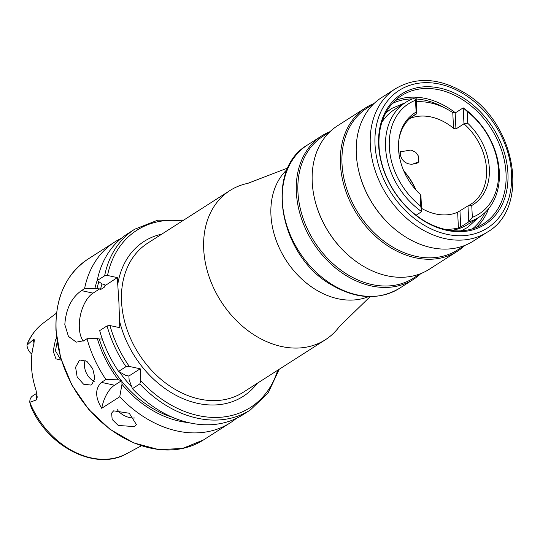 <?xml version="1.0" encoding="UTF-8"?>
<svg xmlns="http://www.w3.org/2000/svg" width="540" height="540" viewBox="0 0 540 540"><rect width="100%" height="100%" fill="white"/><g stroke="black" fill="none" stroke-linecap="round" stroke-linejoin="round"><path stroke-width="0.81" d="M61.337 360.146L55.937 358.85L53.177 351.115L55.391 340.227L56.592 337.878M57.145 342.002L55.438 350.838L60.271 358.958L60.993 359.039M134.447 426.6L118.253 425.452L112.172 419.472L111.618 413.107L113.616 410.846L129.236 413.235L136.37 424.501L134.447 426.6M117.335 409.705A13.622 7.972 -155.3 0 0 134.764 417.994M91.76 384.635L90.943 385.074L83.552 384.19L77.153 376.974L75.6 367.22L79.319 360.49L80.129 360.058L86.825 361.24L92.718 368.685L94.905 378.149L91.76 384.635M85.178 360.288A13.622 8.802 -113.4 0 0 94.325 381.267M418.851 161.582A10.557 6.325 28.2 0 1 414.261 163.822M412.58 164.133L418.716 161.858L418.52 156.188L415.78 152.347L411.035 150.005L400.113 151.868L400.957 156.728M287.881 167.96L247.82 183.357A88.553 67.237 57.4 0 0 229.946 190.539A88.553 67.237 57.4 0 0 203.701 249.143A88.553 67.237 57.4 0 0 248.238 330.845A88.553 67.237 57.4 0 0 325.377 339.748A88.553 67.237 57.4 0 0 339.39 326.531L370.17 296.615M451.042 230.445A68.121 51.725 57.4 0 0 467.755 224.424L479.149 217.134A68.121 51.725 57.4 0 0 499.331 172.064A68.121 51.725 57.4 0 0 463.192 107.858L455.166 112.995L452.776 112.597A68.121 51.725 57.4 0 0 416.32 101.797M444.258 229.169A68.121 51.725 57.4 0 0 458.413 227.941L460.742 226.969L468.767 221.832A68.121 51.725 57.4 0 0 479.149 217.134M415.53 100.251A65.394 49.653 57.4 0 0 389.32 146.975A65.394 49.653 57.4 0 0 420.714 206.165L421.693 211.646L420.91 195.676L420.134 194.306A54.365 41.283 57.4 0 1 398.534 148.972A54.365 41.283 57.4 0 1 398.858 139.928A54.365 41.283 57.4 0 1 416.111 112.111L415.53 100.251L416.117 97.672A68.121 51.725 57.4 0 0 405.736 102.364A68.121 51.725 57.4 0 0 385.553 147.44A68.121 51.725 57.4 0 0 421.693 211.646L416.104 215.217M471.757 205.477L472.338 217.337A65.394 49.653 57.4 0 0 498.548 170.613A65.394 49.653 57.4 0 0 467.161 111.422L463.192 107.858L463.975 123.822L467.741 123.282A54.365 41.283 57.4 0 1 471.757 205.477L467.984 205.862A52.792 40.088 57.4 0 0 470.887 204.228A52.792 40.088 57.4 0 0 486.533 169.29A52.792 40.088 57.4 0 0 463.975 123.822L455.942 128.959L453.546 128.304A52.792 40.088 -122.6 0 0 409.765 118.537M37.206 396.968L35.984 390.056A78.435 59.555 -122.6 0 1 31.502 366.512A78.435 59.555 -122.6 0 1 33.757 344.432L34.411 339.91L33.683 339.282L27 345.175L27.884 342.468C31.495 334.598 36.572 328.185 43.105 323.217L56.552 313.085M36.788 393.289L32.704 395.901A9.808 7.445 57.4 0 0 29.795 402.334L30.686 405.81C32.285 410.265 33.028 411.143 31.259 406.343M37.206 397.096L36.639 399.803L29.795 402.334M236.351 418.379A107.291 81.466 -122.6 0 1 230.263 422.813A107.291 81.466 -122.6 0 1 119.738 396.765L101.702 408.301C95.094 397.319 95 388.679 101.419 382.381L105.921 379.505A107.291 81.466 -122.6 0 1 87.014 338.715L83.923 340.7L76.309 342.151L68.438 336.393L64.82 324.574C65.921 309.015 71.469 297.695 81.473 290.621L84.571 288.637A107.291 81.466 -122.6 0 1 114.649 242.048A107.291 81.466 -122.6 0 1 121.23 238.383M84.571 288.637L94.905 288.509L99.644 288.9L100.46 289.636L104.605 286.983L105.3 285.282L103.991 284.371L102.04 283.946L97.234 280.537L104.625 275.812L107.514 275.474L117.315 277.594L118.915 302.4L119.765 327.672L109.964 325.553L107.075 325.89L99.684 330.615A107.291 81.466 -122.6 0 0 118.591 371.399L125.982 366.674L129.31 366.437L140.211 368.793L140.798 380.788L139.793 383.933L132.401 388.665A107.291 81.466 -122.6 0 0 242.933 414.713L250.324 409.988A107.291 81.466 -122.6 0 1 139.793 383.933M416.111 112.111L416.9 113.636A52.792 40.088 57.4 0 0 413.998 115.277A52.792 40.088 57.4 0 0 398.77 140.69M416.117 97.672L416.9 113.636L411.291 117.221M420.134 194.306L420.714 206.165M472.338 217.337L468.767 221.832L467.984 205.862L457.65 212.234A52.792 40.088 -122.6 0 1 421.531 208.339M118.591 371.399L125.516 375.266L128.885 376.036L129.114 379.762L132.401 388.665M188.615 422.618A98.55 74.824 -122.6 0 1 121.979 384.325L121.844 380.538L120.987 380.396A96.302 73.123 -122.6 0 1 99.306 339.005L97.355 338.587L87.014 338.715M119.738 396.765L121.979 384.325M97.234 280.537A107.291 81.466 -122.6 0 1 127.312 233.948L134.703 229.216A107.291 81.466 -122.6 0 0 104.625 275.812M105.246 285.525L117.315 277.594M102.087 338.978L99.306 339.005M105.921 379.505L118.382 379.829A98.55 74.824 -122.6 0 1 97.355 338.587M118.382 379.829L120.987 380.396M94.905 288.509A98.55 74.824 -122.6 0 1 97.355 279.936M83.241 341.098A27.25 14.155 102.2 0 1 80.305 315.765A27.25 14.155 102.2 0 1 93.042 293.125L99.644 288.9M101.702 408.301A27.25 14.155 102.2 0 1 114.527 385.223L121.844 380.538M128.885 376.036L140.211 368.793M31.894 354.139A9.808 7.445 -122.6 0 1 27 345.175M467.161 111.422L467.741 123.282M405.736 102.364L394.349 109.647A68.121 51.725 57.4 0 0 381.875 122.297M400.849 156.519A10.557 6.325 28.2 0 1 400.248 151.632M423.542 220.354A76.039 57.733 57.4 0 0 483.509 223.749A76.039 57.733 57.4 0 0 504.887 163.222A76.039 57.733 57.4 0 0 461.531 99.029A76.039 57.733 57.4 0 0 401.564 95.634A76.039 57.733 57.4 0 0 380.187 156.161A76.039 57.733 57.4 0 0 423.542 220.354M330.021 131.659A85.151 64.651 57.4 0 0 321.59 135.965A85.151 64.651 57.4 0 0 297.655 203.749A85.151 64.651 57.4 0 0 346.201 275.63A85.151 64.651 57.4 0 0 413.35 279.43A85.151 64.651 57.4 0 0 420.802 273.591M374.085 103.471A85.151 64.651 57.4 0 0 365.661 107.784L337.466 125.813A85.151 64.651 57.4 0 0 313.524 193.597A85.151 64.651 57.4 0 0 362.07 265.478A85.151 64.651 57.4 0 0 429.226 269.285L457.421 251.249A85.151 64.651 57.4 0 0 464.866 245.41M365.661 107.784A85.151 64.651 57.4 0 0 341.719 175.561A85.151 64.651 57.4 0 0 390.265 247.448A85.151 64.651 57.4 0 0 457.421 251.249M395.537 88.675L381.53 97.632A85.151 64.651 57.4 0 0 357.595 165.409A85.151 64.651 57.4 0 0 406.141 237.296A85.151 64.651 57.4 0 0 473.29 241.097L487.296 232.139C531.029 207.407 515.612 121.419 463.617 92.293C438.885 77.868 416.192 76.666 395.537 88.675A85.151 64.651 57.4 0 0 371.594 156.452A85.151 64.651 57.4 0 0 420.14 228.339A85.151 64.651 57.4 0 0 487.296 232.139M423.947 220.961A77.402 58.772 57.4 0 0 505.062 197.181A77.402 58.772 57.4 0 0 462.618 97.463A77.402 58.772 57.4 0 0 381.503 121.244A77.402 58.772 57.4 0 0 423.947 220.961M415.577 189.581A51.003 38.725 57.4 0 0 404.096 171.632M416.023 190.087A52.711 40.021 57.4 0 0 403.826 171.011M287.246 169.398A76.208 57.868 57.4 0 0 270.938 214.96A76.208 57.868 57.4 0 0 368.597 296.595M36.99 394.558A9.808 7.445 57.4 0 0 36.43 398.156A9.808 7.445 57.4 0 0 36.639 399.803M230.263 422.813L203.546 439.904A107.291 81.466 -122.6 0 1 110.093 429.111A107.291 81.466 -122.6 0 1 56.14 330.129A107.291 81.466 -122.6 0 1 87.932 259.132L114.649 242.048M325.377 339.748L243.216 392.296A88.553 67.237 -122.6 0 1 166.084 383.387A88.553 67.237 -122.6 0 1 121.547 301.685A88.553 67.237 -122.6 0 1 147.785 243.088L229.946 190.539M117.673 284.918A91.962 69.829 -122.6 0 1 161.777 234.137M141.413 445.763L126.576 453.721A77.585 58.914 -122.6 0 1 29.808 402.421M27.007 345.128A77.585 58.914 -122.6 0 1 43.105 323.217M277.729 370.224A105.246 79.913 -122.6 0 1 140.798 380.788M172.489 417.292A96.302 73.123 -122.6 0 1 121.844 381.463M257.209 383.346A91.962 69.829 -122.6 0 1 180.893 397.724A91.962 69.829 -122.6 0 1 119.408 320.355M107.514 275.474A105.246 79.913 -122.6 0 1 182.297 221.015M129.31 366.437A105.246 79.913 -122.6 0 1 109.964 325.553M125.982 366.674A107.291 81.466 -122.6 0 1 107.075 325.89M104.605 286.983A93.582 71.057 -122.6 0 1 105.111 284.863M128.925 376.339A93.582 71.057 -122.6 0 1 128.621 375.955M131.72 386.849A93.582 71.057 -122.6 0 1 119.468 371.905M100.46 289.636A93.582 71.057 -122.6 0 1 101.993 283.912M96.856 288.927A96.302 73.123 -122.6 0 1 98.908 281.725M81.473 290.621L93.042 293.125M101.419 382.381L114.527 385.223M34.034 343.312A9.808 7.445 -122.6 0 1 33.683 339.282M452.776 112.597L453.546 128.304M455.166 112.995L455.942 128.959M459.959 210.998L460.742 226.969M457.65 212.234L458.413 227.941M476.341 227.455A76.039 57.733 57.4 0 0 488.68 208.589M455.429 112.82A76.039 57.733 57.4 0 0 447.991 107.689A76.039 57.733 57.4 0 0 395.192 100.589M472.534 228.805A74.675 56.7 57.4 0 0 485.15 212.423M399.35 288.387C378.695 300.402 356.002 299.194 331.263 284.769C279.268 255.65 263.858 169.655 307.591 144.923A85.151 64.651 57.4 0 0 283.649 212.706A85.151 64.651 57.4 0 0 332.195 284.587A85.151 64.651 57.4 0 0 399.35 288.387L413.35 279.43M329.603 132.057L322.866 136.364A84.132 63.875 57.4 0 0 299.214 203.33A84.132 63.875 57.4 0 0 347.18 274.354A84.132 63.875 57.4 0 0 413.525 278.107L420.262 273.8M314.537 198.558A84.132 63.875 57.4 0 0 353.572 259.591M373.667 103.869L366.937 108.182A84.132 63.875 57.4 0 0 343.285 175.149A84.132 63.875 57.4 0 0 391.244 246.166A84.132 63.875 57.4 0 0 457.589 249.925L464.326 245.619M358.601 170.377A84.132 63.875 57.4 0 0 397.636 231.41M463.705 94.001A81.743 62.066 57.4 0 0 378.041 119.117A81.743 62.066 57.4 0 0 422.861 224.424A81.743 62.066 57.4 0 0 508.525 199.314A81.743 62.066 57.4 0 0 463.705 94.001M444.569 107.865A74.675 56.7 57.4 0 0 416.185 98.989M412.54 98.894A74.675 56.7 57.4 0 0 392.371 103.471M203.546 439.904L182.466 448.511L158.605 449.543L133.785 442.942L109.897 429.226L88.736 409.448L71.915 385.108L60.71 358.067L55.971 330.365C55.06 298.1 65.711 274.354 87.932 259.132M126.576 453.721C96.977 470.792 50.969 448.767 32.4 410.076M250.324 409.988L268.171 392.87L279.227 369.259M183.796 220.057L157.727 220.192L134.703 229.216M307.591 144.923L321.59 135.965M400.505 151.288A11.07 11.07 0 0 0 419.013 161.177M385.789 112.934L391.527 108.527L404.845 102.931M478.258 217.708L467.593 227.455L461.187 230.816M416.313 101.722L417.163 101.743"/></g></svg>

